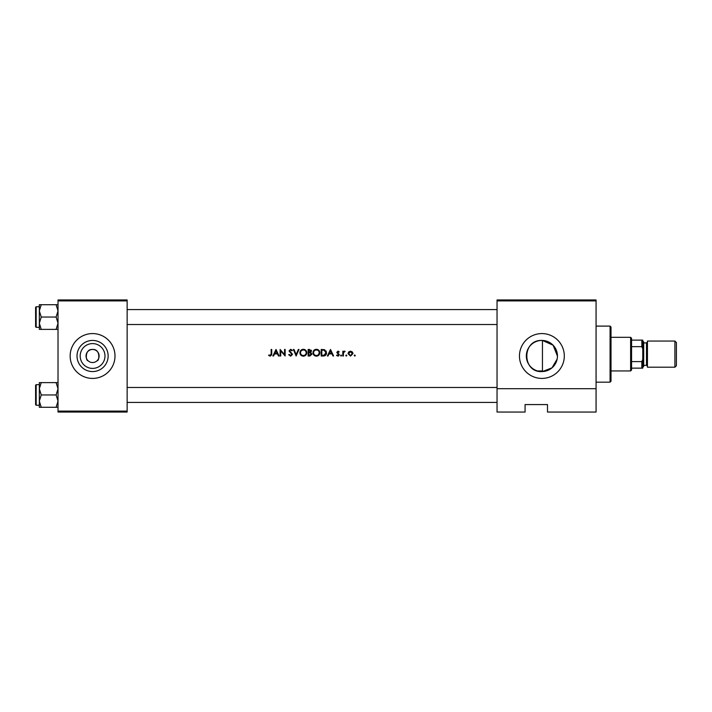 <?xml version="1.0" encoding="UTF-8"?>
<svg xmlns="http://www.w3.org/2000/svg" width="712" height="712" viewBox="0 0 712 712"><rect width="100%" height="100%" fill="white"/><g stroke="black" fill="none" stroke-linecap="round" stroke-linejoin="round"><path stroke-width="1.07" d="M92.578 368.407A12.407 12.407 0 0 1 80.18 356A12.407 12.407 0 0 1 92.578 343.593A12.407 12.407 0 0 1 104.984 356A12.407 12.407 0 0 1 92.578 368.407M97.161 360.673C99.351 361.26 100.704 348.88 92.578 349.458C84.461 348.88 85.805 361.242 88.003 360.673C85.805 361.26 84.461 348.88 92.578 349.458A6.542 6.542 0 0 0 86.045 356A6.542 6.542 0 0 0 92.578 362.542A6.542 6.542 0 0 0 99.119 356A6.542 6.542 0 0 0 92.578 349.458C100.704 348.88 99.351 361.242 97.161 360.673L97.419 360.397M92.578 340.434A15.566 15.566 0 0 0 77.021 356A15.566 15.566 0 0 0 92.578 371.566A15.566 15.566 0 0 0 108.144 356A15.566 15.566 0 0 0 92.578 340.434M92.578 333.581A22.419 22.419 0 0 0 70.159 356A22.419 22.419 0 0 0 92.578 378.419A22.419 22.419 0 0 0 114.997 356A22.419 22.419 0 0 0 92.578 333.581M541.885 340.434A15.566 15.566 0 0 0 526.328 356A15.566 15.566 0 0 0 541.885 371.566A15.566 15.566 0 0 0 557.452 356A15.566 15.566 0 0 0 541.885 340.434C521.602 339.624 522.038 372.785 541.885 371.566M541.885 333.581A22.419 22.419 0 0 0 519.466 356A22.419 22.419 0 0 0 541.885 378.419A22.419 22.419 0 0 0 564.304 356A22.419 22.419 0 0 0 541.885 333.581M557.452 356.107L553.117 345.222L542.446 340.452L542.446 371.548L551.987 367.837L557.14 359.088M285.147 356L285.147 349.458L284.56 349.458L284.56 354.612L280.119 349.458L280.119 356L280.706 356L280.706 350.865L285.147 356M292.525 354.398L289.668 350.793L290.63 349.966L291.911 350.802L292.436 350.402L290.701 349.289L289.081 350.82L291.938 354.389L290.656 355.493L289.223 354.407L288.663 354.736L290.656 356.169L292.525 354.398L289.668 350.793L290.104 351.639L289.668 350.793L290.63 349.966L291.769 350.624M298.346 349.458L296.165 354.612L293.994 349.458L293.362 349.458L296.13 356L298.978 349.458L298.346 349.458M319.848 352.725C319.661 350.607 318.504 349.467 316.368 349.289C314.286 349.503 313.155 350.66 312.977 352.76C313.173 354.852 314.321 355.982 316.422 356.169C318.522 355.973 319.661 354.834 319.848 352.725M321.192 349.458L321.192 356L323.221 356C325.313 355.982 326.434 354.923 326.559 352.814L324.592 349.699L321.192 349.458M333.599 356L330.502 349.458L327.395 356L328.036 356L329.033 353.909L331.997 353.909L332.958 356L333.599 356M343.407 354.398L343.513 352.752L345.08 351.301L343.407 351.924L343.407 351.221L342.819 351.221L342.819 356L343.407 356L343.469 352.965M346.299 354.994L345.756 355.537L346.299 356.08L346.842 355.537L346.299 354.994L346.842 355.537L346.299 356.08L345.756 355.537L346.299 354.994L345.756 355.537M354.763 354.994L354.22 355.537L354.763 356.08L355.315 355.537L354.763 354.994L355.315 355.537L354.763 356.08L354.22 355.537L354.763 354.994L355.315 355.537L354.763 356.08L355.315 355.537M352.921 353.161L352.307 351.924L350.491 351.141L348.675 351.933L348.017 353.624L350.491 356.08L352.965 353.624L352.307 351.924M341.101 356.08L341.644 355.537L341.101 354.994L340.558 355.537L341.101 356.08L341.644 355.537L341.101 354.994L341.644 355.537L341.101 356.08L340.558 355.537L341.101 354.994L341.644 355.537L341.101 356.08L340.558 355.537M337.826 353.784L338.716 354.727L337.871 355.493L336.918 354.994L336.536 355.439L337.897 356.08L339.304 354.701L337.533 352.805L337.995 351.728L339.215 351.817L337.995 351.141L336.785 352.395L337.826 353.784M310.708 352.476L311.464 351.078L309.391 349.458L308.118 349.458L308.118 356L309.88 356L311.972 354.14L310.708 352.476L311.464 351.078M306.774 352.725C306.587 350.607 305.43 349.467 303.294 349.289C301.212 349.503 300.081 350.66 299.903 352.76C300.099 354.852 301.247 355.982 303.348 356.169C305.448 355.973 306.587 354.834 306.774 352.725M279.113 356L276.007 349.458L272.91 356L273.55 356L274.538 353.909L277.502 353.909L278.472 356L279.113 356M271.147 353.811L270.24 355.493L268.976 354.914L268.629 355.413L270.204 356.169L271.735 353.873L271.735 349.458L271.147 349.458L271.147 353.811L270.24 355.493L268.976 354.914L269.812 355.404M596.069 412.043L547.492 412.043L547.492 404.576L525.073 404.576L525.073 412.043L497.047 412.043L497.047 299.957L596.069 299.957L596.069 412.043M58.019 300.891L58.019 299.957L127.145 299.957L127.145 300.891L58.019 300.891L58.019 411.109L127.145 411.109L127.145 412.043L58.019 412.043L58.019 411.109M127.145 300.891L127.145 411.109M596.069 300.891L497.047 300.891M596.069 388.69L497.047 388.69M351.568 355.172L352.378 353.624L350.491 355.493L348.604 353.624L350.491 351.728L352.378 353.624L350.491 351.728L348.96 352.52M350.126 355.466L350.865 355.466M348.738 352.903L348.64 353.998M346.842 355.537L346.299 356.08L346.842 355.537M344.572 351.141L343.407 351.924L345.08 351.301M344.759 351.808L344.279 351.755M344.466 351.728L343.593 352.493M336.785 352.395L338.351 351.194M337.995 351.141L339.215 351.817L337.995 351.141M337.995 351.728L338.814 352.226L337.995 351.728L337.533 352.805L339.304 354.701L338.218 353.294M338.885 355.697L338.431 355.991M337.897 356.08L336.536 355.439M336.918 354.994L337.871 355.493L338.716 354.727L337.871 355.493L336.918 354.994M330.537 350.74L331.685 353.232L329.345 353.232L330.537 350.74M326.087 350.927L326.301 351.381M326.514 353.401L326.345 354.113M326.203 354.434L325.909 354.905M324.663 355.813L323.907 355.964M323.96 355.252L325.971 352.814L324.245 350.313L325.971 352.814L324.396 355.163L321.78 355.332L321.78 350.135L323.782 350.215M323.106 350.153L322.242 350.135M322.527 355.332L323.471 355.306M313.36 351.141L314.766 349.699M315.576 349.387L316.03 349.307M317.641 349.503L318.843 350.277M317.739 355.92L317.098 356.107M316.947 350.019L316.404 349.966C318.13 350.099 319.083 351.016 319.261 352.725L319.216 352.173M319.163 351.977L318.673 351.025M318.433 354.718L319.261 352.725C319.092 354.442 318.139 355.368 316.404 355.493L316.956 355.448M316.404 355.493C314.686 355.368 313.743 354.451 313.565 352.76C313.743 354.451 314.686 355.368 316.404 355.493M313.592 352.378L313.565 352.76C313.725 351.052 314.677 350.117 316.404 349.966L315.843 350.019M315.674 350.055L315.185 350.233M311.171 350.126L311.429 350.704M310.468 351.924L310.877 351.096L308.705 352.226L308.705 350.135L310.859 350.856M309.097 352.226L309.56 352.209M310.352 355.27L311.384 354.131L310.316 352.974L311.384 354.131L308.705 355.332L308.705 352.894L310.316 352.974L309.088 352.894M311.384 354.14L311.278 353.659M309.533 355.332L310.023 355.315M300.286 351.141L301.692 349.699M302.502 349.387L302.956 349.307M304.567 349.503L305.768 350.277M305.777 355.163L304.674 355.92M304.665 355.92L304.015 356.107M303.873 350.019L303.321 349.966C305.048 350.099 306.009 351.016 306.187 352.725L306.133 352.173M306.089 351.977L305.599 351.025M306.133 353.277L306.187 352.725C306.018 354.442 305.065 355.368 303.321 355.493L303.873 355.448M305.911 353.962L306.089 353.472M303.321 355.493C301.612 355.368 300.669 354.451 300.491 352.76C300.669 354.451 301.612 355.368 303.321 355.493L302.778 355.448M300.508 352.378L300.491 352.76C300.651 351.052 301.594 350.117 303.321 349.966L302.769 350.019M302.6 350.055L302.102 350.233M291.911 354.62L289.081 350.82L290.701 349.289L292.436 350.402M291.938 354.389L291.697 353.748M290.879 352.965L289.081 350.82L289.455 351.817M276.042 350.74L277.199 353.232L274.859 353.232L276.042 350.74M271.699 354.665L271.619 355.181M610.077 326.105L611.012 327.039L611.012 381.223L610.077 382.157L610.077 326.105L596.069 326.105M127.145 309.578L497.047 309.578L127.145 309.578M127.145 324.521L497.047 324.521M58.019 382.62L56.114 382.62L58.019 388.788L56.114 394.955L58.019 401.114L56.114 407.282L41.243 407.282L39.338 401.114L41.243 394.955L39.338 388.788L41.243 382.62L39.338 382.62L39.338 407.282L41.243 407.282M35.6 404.665L35.6 385.237L36.161 384.676L36.161 405.226L35.6 404.665M56.114 382.62L41.243 382.62M56.114 394.955L41.243 394.955M56.114 407.282L58.019 407.282M127.145 402.422L497.047 402.422L127.145 402.422M497.047 387.479L127.145 387.479M39.338 310.886L39.338 323.212L41.243 317.045L39.338 310.886L41.243 304.718L39.338 304.718L39.338 310.886M36.161 327.324L35.6 326.763L35.6 307.335L36.161 306.774L36.161 327.324L39.338 327.324M58.019 304.718L56.114 304.718L58.019 310.886L56.114 317.045L41.243 317.045M56.114 304.718L41.243 304.718M56.114 317.045L58.019 323.212L56.114 329.38L41.243 329.38L39.338 323.212L39.338 329.38L41.243 329.38M56.114 329.38L58.019 329.38M630.627 337.319L631.562 338.253L631.562 370.009L630.627 370.943L630.627 337.319L611.012 337.319M631.562 361.607L641.841 361.607L642.776 359.329L642.776 368.14L641.841 368.14L641.841 361.607M631.562 340.122L642.776 340.122L642.776 359.329M642.776 348.933L641.841 346.655L641.841 340.122M631.562 346.655L641.841 346.655M631.562 368.14L641.841 368.14M676.4 342.552L676.4 365.719L674.905 367.205L674.905 341.057L676.4 342.552M642.776 341.057L643.71 341.991L643.71 366.28L642.776 367.205M674.905 367.205L647.439 367.205L647.439 341.057L674.905 341.057M643.71 365.345L646.505 365.345L646.505 342.926L647.439 341.991M610.077 382.157L596.069 382.157M36.161 405.226L39.338 405.226M36.161 384.676L39.338 384.676M36.161 306.774L39.338 306.774M630.627 370.943L611.012 370.943M542.446 370.943L537.551 370.943M646.505 365.345L647.439 366.28M643.71 342.926L646.505 342.926"/></g></svg>

